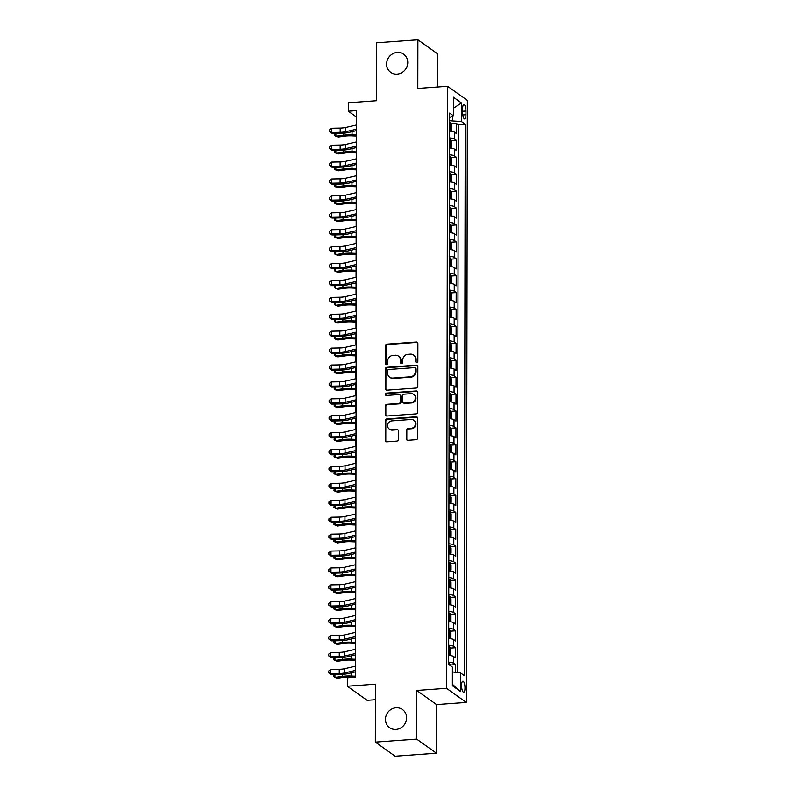 <?xml version="1.0" encoding="UTF-8"?>
<svg xmlns="http://www.w3.org/2000/svg" width="796" height="796" viewBox="0 0 796 796"><rect width="100%" height="100%" fill="white"/><g stroke="black" fill="none" stroke-linecap="round" stroke-linejoin="round"><path stroke-width="1.19" d="M416.716 362.429A1.194 1.104 -54.5 0 0 417.85 361.185L417.88 343.554A1.701 1.582 -54.5 0 0 416.258 342.011L387.045 344.131A1.701 1.582 -54.5 0 0 385.423 345.912L385.393 363.543A1.194 1.104 -54.5 0 0 386.528 364.628A1.194 1.104 -54.5 0 0 387.662 363.384L387.672 361.095A5.463 5.055 -54.5 0 1 392.866 355.414L395.304 355.235A5.463 5.055 -54.5 0 1 400.488 360.17L400.488 362.449A1.194 1.104 -54.5 0 0 401.622 363.533A1.194 1.104 -54.5 0 0 402.756 362.289L402.756 360.001A5.463 5.055 -54.5 0 1 407.96 354.31L410.398 354.14A5.463 5.055 -54.5 0 1 415.582 359.066L415.582 361.354A1.194 1.104 -54.5 0 0 416.716 362.429M396.06 707.783A11.124 10.298 -54.5 0 0 386.02 715.853A11.124 10.298 -54.5 0 0 389.582 727.663A11.124 10.298 -54.5 0 0 396.02 729.435A11.124 10.298 -54.5 0 0 406.05 721.355A11.124 10.298 -54.5 0 0 402.497 709.554A11.124 10.298 -54.5 0 0 396.06 707.783M397.204 52.466A11.124 10.298 -54.5 0 0 387.164 60.536A11.124 10.298 -54.5 0 0 390.727 72.346A11.124 10.298 -54.5 0 0 397.164 74.108A11.124 10.298 -54.5 0 0 407.194 66.038A11.124 10.298 -54.5 0 0 403.642 54.237A11.124 10.298 -54.5 0 0 397.204 52.466M464.983 687.923A5.562 1.672 85.8 0 0 462.874 681.157A5.562 1.672 85.8 0 0 461.561 685.485A5.562 1.672 85.8 0 0 463.68 692.251A5.562 1.672 85.8 0 0 464.983 687.923M406.278 438.755A1.701 1.582 -54.5 0 0 407.89 440.297L416.089 439.7A1.701 1.582 -54.5 0 0 417.721 437.919L417.751 418.328A1.701 1.582 -54.5 0 0 416.129 416.786L386.916 418.915A1.701 1.582 -54.5 0 0 385.294 420.696L385.254 440.278A1.701 1.582 -54.5 0 0 386.876 441.82L396.776 441.103A1.701 1.582 -54.5 0 0 398.408 439.322L398.418 430.944A1.701 1.582 -54.5 0 0 396.796 429.402L391.891 429.76A4.567 4.229 -54.5 0 1 387.791 424.188A4.567 4.229 -54.5 0 1 391.901 420.875L411.134 419.472A4.567 4.229 -54.5 0 1 415.233 425.044A4.567 4.229 -54.5 0 1 411.124 428.357L407.92 428.586A1.701 1.582 -54.5 0 0 406.288 430.367L406.278 438.755L406.806 439.133A1.701 1.582 -54.5 0 0 407.194 440.178M437.611 86.983L437.671 53.909L417.89 39.8L376.558 42.805L376.448 100.724L348.34 102.774L348.33 111.231L356.598 110.624L355.603 677.157L347.335 677.764L347.325 686.222L367.105 700.321L375.404 699.714M416.666 739.086L436.447 753.195L436.536 704.569L416.756 690.47L416.666 739.086L375.334 742.091L375.433 684.172L347.325 686.222M416.756 690.47L446.516 688.301L447.571 86.257L467.351 100.366L466.297 702.41L446.516 688.301M417.89 39.8L417.8 88.416L447.571 86.257M416.179 388.07A1.701 1.582 -54.5 0 0 417.81 386.299L417.84 366.707A1.701 1.582 -54.5 0 0 416.218 365.165L387.005 367.284A1.701 1.582 -54.5 0 0 385.383 369.065L385.344 388.657A1.701 1.582 -54.5 0 0 386.965 390.199L416.179 388.07M417.8 392.518L417.761 412.109A1.701 1.582 -54.5 0 1 416.139 413.88L386.926 416.01A1.701 1.582 -54.5 0 1 385.304 414.467L385.314 406.089A1.701 1.582 -54.5 0 1 386.946 404.308L398.786 403.443A1.701 1.582 -54.5 0 0 400.418 401.672L400.428 396.11A1.701 1.582 -54.5 0 0 398.806 394.567L386.468 395.463A1.194 1.104 -54.5 0 1 385.393 394A1.194 1.104 -54.5 0 1 386.478 393.134L416.179 390.975A1.701 1.582 -54.5 0 1 417.8 392.518M436.447 753.195L395.115 756.2L375.334 742.091M455.521 672.292L455.541 664.64L450.247 665.018M448.645 662.173A6.955 1.602 0.1 0 1 453.591 663.247L453.601 656.481L455.551 657.874L455.571 647.725L450.277 648.113M448.675 645.267A6.955 1.602 0.1 0 1 453.62 646.332L453.63 639.566L455.581 640.959L455.601 630.81L450.307 631.198M448.705 628.352A6.955 1.602 0.1 0 1 453.65 629.427L453.66 622.661L455.611 624.054L455.63 613.905L450.337 614.283M448.735 611.447A6.955 1.602 0.1 0 1 453.68 612.512L453.69 605.746L455.64 607.139L455.66 596.99L450.367 597.378M448.765 594.532A6.955 1.602 0.1 0 1 453.7 595.597L453.72 588.831L455.67 590.224L455.69 580.075L450.397 580.463M448.795 577.617A6.955 1.602 0.1 0 1 453.73 578.692L453.75 571.926L455.7 573.319L455.72 563.17L450.427 563.548M448.825 560.712A6.955 1.602 0.1 0 1 453.76 561.777L453.78 555.011L455.73 556.404L455.74 546.255L450.456 546.643M448.854 543.797A6.955 1.602 0.1 0 1 453.79 544.862L453.81 538.096L455.76 539.489L455.77 529.34L450.486 529.728M448.884 526.882A6.955 1.602 0.1 0 1 453.82 527.957L453.839 521.191L455.79 522.584L455.8 512.435L450.516 512.823M448.914 509.977A6.955 1.602 0.1 0 1 453.849 511.042L453.869 504.276L455.819 505.669L455.829 495.52L450.546 495.908M448.944 493.062A6.955 1.602 0.1 0 1 453.879 494.127L453.889 487.361L455.849 488.754L455.859 478.615L450.576 478.993M448.974 476.147A6.955 1.602 0.1 0 1 453.909 477.222L453.919 470.456L455.879 471.849L455.889 461.7L450.596 462.088M449.004 459.242A6.955 1.602 0.1 0 1 453.939 460.307L453.949 453.541L455.909 454.934L455.919 444.785L450.626 445.173M449.034 442.327A6.955 1.602 0.1 0 1 453.969 443.392L453.979 436.636L455.929 438.019L455.949 427.88L450.655 428.258M449.063 425.412A6.955 1.602 0.1 0 1 453.999 426.487L454.009 419.721L455.959 421.114L455.979 410.965L450.685 411.353M449.093 408.507A6.955 1.602 0.1 0 1 454.028 409.572L454.038 402.806L455.989 404.199L456.009 394.05L450.715 394.438M449.123 391.592A6.955 1.602 0.1 0 1 454.058 392.657L454.068 385.901L456.018 387.284L456.038 377.145L450.745 377.523M449.153 374.687A6.955 1.602 0.1 0 1 454.088 375.752L454.098 368.986L456.048 370.379L456.068 360.23L450.775 360.618M449.183 357.772A6.955 1.602 0.1 0 1 454.118 358.837L454.128 352.071L456.078 353.464L456.098 343.315L450.805 343.703M449.213 340.857A6.955 1.602 0.1 0 1 454.148 341.932L454.158 335.166L456.108 336.559L456.128 326.41L450.835 326.788M449.243 323.952A6.955 1.602 0.1 0 1 454.178 325.017L454.188 318.251L456.138 319.644L456.158 309.495L450.864 309.883M449.272 307.037A6.955 1.602 0.1 0 1 454.208 308.102L454.217 301.336L456.168 302.729L456.188 292.58L450.894 292.968M449.302 290.122A6.955 1.602 0.1 0 1 454.237 291.197L454.247 284.431L456.198 285.824L456.217 275.675L450.924 276.053M449.332 273.217A6.955 1.602 0.1 0 1 454.267 274.282L454.277 267.516L456.227 268.909L456.247 258.76L450.954 259.148M449.362 256.302A6.955 1.602 0.1 0 1 454.297 257.367L454.307 250.601L456.257 251.994L456.277 241.855L450.984 242.233M449.392 239.387A6.955 1.602 0.1 0 1 454.327 240.462L454.337 233.696L456.287 235.089L456.307 224.94L451.014 225.328M449.422 222.482A6.955 1.602 0.1 0 1 454.357 223.547L454.367 216.781L456.317 218.174L456.337 208.025L451.043 208.413M449.451 205.567A6.955 1.602 0.1 0 1 454.387 206.632L454.397 199.876L456.347 201.259L456.367 191.12L451.073 191.498M449.471 188.652A6.955 1.602 0.1 0 1 454.416 189.727L454.426 182.961L456.377 184.354L456.397 174.205L451.103 174.593M449.501 171.747A6.955 1.602 0.1 0 1 454.446 172.812L454.456 166.046L456.406 167.439L456.426 157.29L451.133 157.678M449.531 154.832A6.955 1.602 0.1 0 1 454.476 155.897L454.486 149.141L456.436 150.524L456.456 140.385L454.506 138.992A6.955 1.602 -179.9 0 0 449.561 137.917M451.163 140.763L456.456 140.385M462.625 108.674L462.615 112.395A5.383 1.612 85.8 0 0 464.665 118.952A5.383 1.612 85.8 0 0 465.929 114.763L465.939 111.042A5.383 1.612 85.8 0 0 463.889 104.485A5.383 1.612 85.8 0 0 462.625 108.674M452.377 671.914L460.516 672.889L464.257 675.555L465.222 124.246L461.471 121.569L449.591 120.753M460.516 672.889L460.486 691.485L452.357 685.694L452.387 667.098L448.645 664.421L449.611 113.112L453.352 115.778L453.382 97.172L461.511 102.973L461.471 121.569M457.322 672.511L458.277 124.743L456.486 123.47L456.466 133.619L454.516 132.226A6.955 1.602 -179.9 0 0 449.581 131.161M454.476 155.897L456.426 157.29M454.446 172.812L456.397 174.205M454.416 189.727L456.367 191.12M454.387 206.632L456.337 208.025M454.357 223.547L456.307 224.94M454.327 240.462L456.277 241.855M454.297 257.367L456.247 258.76M454.267 274.282L456.217 275.675M454.237 291.197L456.188 292.58M454.208 308.102L456.158 309.495M454.178 325.017L456.128 326.41M454.148 341.932L456.098 343.315M454.118 358.837L456.068 360.23M454.088 375.752L456.038 377.145M454.058 392.657L456.009 394.05M454.028 409.572L455.979 410.965M453.999 426.487L455.949 427.88M453.969 443.392L455.919 444.785M453.939 460.307L455.889 461.7M453.909 477.222L455.859 478.615M453.879 494.127L455.829 495.52M453.849 511.042L455.8 512.435M453.82 527.957L455.77 529.34M453.79 544.862L455.74 546.255M453.76 561.777L455.72 563.17M453.73 578.692L455.69 580.075M453.7 595.597L455.66 596.99M453.68 612.512L455.63 613.905M453.65 629.427L455.601 630.81M453.62 646.332L455.571 647.725M453.591 663.247L455.541 664.64M452.725 120.524L452.735 116.057M436.536 704.569L466.297 702.41M348.33 111.231L356.349 116.942L356.329 125.032M356.319 130.693L356.3 141.947M356.29 147.598L356.27 158.862M356.26 164.513L356.24 175.767M356.23 181.428L356.22 192.682M356.21 198.333L356.19 209.597M356.18 215.248L356.16 226.502M356.15 232.163L356.13 243.417M356.12 249.068L356.101 260.332M356.091 265.983L356.071 277.237M356.061 282.898L356.041 294.152M356.031 299.803L356.011 311.057M356.001 316.718L355.981 327.972M355.971 333.633L355.951 344.887M355.941 350.538L355.921 361.792M355.911 367.454L355.892 378.707M355.882 384.359L355.862 395.622M355.852 401.274L355.832 412.527M355.822 418.189L355.802 429.442M355.792 435.094L355.772 446.357M355.762 452.009L355.742 463.262M355.732 468.924L355.712 480.177M355.703 485.829L355.683 497.092M355.673 502.744L355.653 513.997M355.643 519.659L355.623 530.912M355.613 536.564L355.593 547.827M355.583 553.479L355.563 564.732M355.553 570.394L355.533 581.647M355.523 587.299L355.504 598.552M355.494 604.214L355.474 615.467M355.464 621.129L355.444 632.382M355.434 638.034L355.414 649.287M355.404 654.949L355.384 666.202M355.374 671.854L355.374 677.177M451.193 123.858L456.486 123.47M458.277 124.743L465.222 124.246M449.601 117.46L453.352 115.778M454.486 149.141A6.955 1.602 -179.9 0 0 449.551 148.066M454.456 166.046A6.955 1.602 -179.9 0 0 449.521 164.981M454.426 182.961A6.955 1.602 -179.9 0 0 449.491 181.896M454.397 199.876A6.955 1.602 -179.9 0 0 449.461 198.801M454.367 216.781A6.955 1.602 -179.9 0 0 449.432 215.716M454.337 233.696A6.955 1.602 -179.9 0 0 449.402 232.621M454.307 250.601A6.955 1.602 -179.9 0 0 449.372 249.536M454.277 267.516A6.955 1.602 -179.9 0 0 449.342 266.451M454.247 284.431A6.955 1.602 -179.9 0 0 449.312 283.356M454.217 301.336A6.955 1.602 -179.9 0 0 449.282 300.271M454.188 318.251A6.955 1.602 -179.9 0 0 449.252 317.186M454.158 335.166A6.955 1.602 -179.9 0 0 449.223 334.091M454.128 352.071A6.955 1.602 -179.9 0 0 449.193 351.006M454.098 368.986A6.955 1.602 -179.9 0 0 449.163 367.921M454.068 385.901A6.955 1.602 -179.9 0 0 449.133 384.826M454.038 402.806A6.955 1.602 -179.9 0 0 449.103 401.741M454.009 419.721A6.955 1.602 -179.9 0 0 449.073 418.656M453.979 436.636A6.955 1.602 -179.9 0 0 449.043 435.561M453.949 453.541A6.955 1.602 -179.9 0 0 449.014 452.476M453.919 470.456A6.955 1.602 -179.9 0 0 448.984 469.391M453.889 487.361A6.955 1.602 -179.9 0 0 448.954 486.296M453.869 504.276A6.955 1.602 -179.9 0 0 448.924 503.211M453.839 521.191A6.955 1.602 -179.9 0 0 448.894 520.116M453.81 538.096A6.955 1.602 -179.9 0 0 448.864 537.031M453.78 555.011A6.955 1.602 -179.9 0 0 448.835 553.946M453.75 571.926A6.955 1.602 -179.9 0 0 448.805 570.851M453.72 588.831A6.955 1.602 -179.9 0 0 448.775 587.766M453.69 605.746A6.955 1.602 -179.9 0 0 448.755 604.681M453.66 622.661A6.955 1.602 -179.9 0 0 448.725 621.586M453.63 639.566A6.955 1.602 -179.9 0 0 448.695 638.501M453.601 656.481A6.955 1.602 -179.9 0 0 448.665 655.416M453.362 108.286L461.511 102.973M460.486 691.485L452.357 684.232M416.318 362.389A1.194 1.104 -54.5 0 1 416.109 361.732L416.119 359.454A5.463 5.055 -54.5 0 0 414.089 355.384L413.562 355.006M398.468 356.101L398.995 356.479A5.463 5.055 -54.5 0 1 401.025 360.548L401.015 362.827A1.194 1.104 -54.5 0 0 401.224 363.483M417.492 342.499A1.701 1.582 -54.5 0 0 416.796 342.389L387.582 344.509A1.701 1.582 -54.5 0 0 385.96 346.29L385.921 363.931A1.194 1.104 -54.5 0 0 386.13 364.588M417.452 365.653A1.701 1.582 -54.5 0 0 416.756 365.543L387.543 367.672A1.701 1.582 -54.5 0 0 385.921 369.444L385.881 389.035A1.701 1.582 -54.5 0 0 386.269 390.09M415.562 368.697A1.194 1.104 -54.5 0 0 414.427 367.623L388.786 369.483A1.194 1.104 -54.5 0 0 387.652 370.727L387.642 373.135A5.463 5.055 -54.5 0 0 392.826 378.07L410.358 376.797A5.463 5.055 -54.5 0 0 415.562 371.105L415.562 368.697L416.099 369.075A1.194 1.104 -54.5 0 0 415.661 368.19L415.124 367.812M389.672 377.204L390.209 377.583A5.463 5.055 -54.5 0 0 393.363 378.448L392.826 378.07M416.099 369.075L416.099 371.483A5.463 5.055 -54.5 0 1 410.895 377.175L393.363 378.448M399.791 394.836L400.328 395.214A1.701 1.582 -54.5 0 1 400.965 396.488L400.955 402.05A1.701 1.582 -54.5 0 1 399.323 403.831L387.473 404.686A1.701 1.582 -54.5 0 0 385.851 406.467L385.841 414.845A1.701 1.582 -54.5 0 0 386.219 415.9M417.412 391.473A1.701 1.582 -54.5 0 0 416.706 391.363L387.005 393.522A1.194 1.104 -54.5 0 0 386.08 395.413M411.084 402.547A4.567 4.229 -54.5 0 0 413.741 394.398A4.567 4.229 -54.5 0 0 411.104 393.672L404.328 394.159A1.701 1.582 -54.5 0 0 402.696 395.94L402.686 401.502A1.701 1.582 -54.5 0 0 404.308 403.045L411.622 402.935A4.567 4.229 -54.5 0 0 414.278 394.776L413.741 394.398M403.323 402.776L403.861 403.154A1.701 1.582 -54.5 0 0 404.846 403.423L404.308 403.045M411.622 402.935L404.846 403.423M413.781 420.198L414.308 420.587A4.567 4.229 -54.5 0 1 411.651 428.736L408.447 428.974A1.701 1.582 -54.5 0 0 406.826 430.745L406.806 439.133M389.244 429.034L389.781 429.412A4.567 4.229 -54.5 0 0 392.418 430.139L391.891 429.76M398.03 429.89A1.701 1.582 -54.5 0 0 397.333 429.78L392.418 430.139M417.363 417.283A1.701 1.582 -54.5 0 0 416.666 417.174L387.453 419.293A1.701 1.582 -54.5 0 0 385.821 421.074L385.791 440.666A1.701 1.582 -54.5 0 0 386.179 441.71M450.765 122.882L450.755 131.25L451.8 130.345L451.81 125.27L450.745 122.823A4.607 1.055 -179.9 0 0 449.591 122.405M450.675 131.24A4.607 1.055 -179.9 0 0 449.581 130.862M449.581 127.649A4.607 1.055 0.1 0 1 450.128 127.788L450.128 125.768A4.607 1.055 -179.9 0 0 449.591 125.619M356.31 136.016L351.315 135.808A8.686 2 -179.9 0 0 345.404 136.056L338.101 137.041L335.882 136.176L343.185 135.191A13.034 2.995 0.1 0 1 352.051 134.832L356.319 135.002M335.882 133.42L335.882 136.176L334.609 135.429L334.827 133.439M356.558 129.211L345.623 131.758A8.686 2 0.1 0 1 340.19 132.335L331.733 132.494L332.111 133.489L340.579 133.33A13.034 2.995 -179.9 0 0 348.728 132.464L356.558 130.634M356.568 124.982L345.633 127.529A8.686 2 0.1 0 1 340.2 128.106L331.733 128.265L331.733 132.494L329.594 131.569L329.604 129.877L331.733 128.265M332.111 133.489L329.594 131.569M450.735 139.797L450.725 148.165L451.77 147.26L451.78 142.186L450.715 139.728A4.607 1.055 -179.9 0 0 449.561 139.31M450.645 148.156A4.607 1.055 -179.9 0 0 449.551 147.767M449.551 144.554A4.607 1.055 0.1 0 1 450.098 144.703L450.098 142.673A4.607 1.055 -179.9 0 0 449.561 142.524M356.28 152.931L351.285 152.723A8.686 2 -179.9 0 0 345.374 152.971L338.071 153.956L335.852 153.091L343.156 152.106A13.034 2.995 0.1 0 1 352.021 151.738L356.29 151.917M335.852 150.335L335.852 153.091L334.579 152.344L334.798 150.354M450.705 156.703L450.695 165.08L451.74 164.175L451.75 159.101L450.685 156.643A4.607 1.055 -179.9 0 0 449.531 156.225M450.616 165.071A4.607 1.055 -179.9 0 0 449.521 164.682M449.521 161.469A4.607 1.055 0.1 0 1 450.068 161.618L450.068 159.588A4.607 1.055 -179.9 0 0 449.531 159.439M356.26 169.837L351.255 169.638A8.686 2 -179.9 0 0 345.345 169.876L338.041 170.861L335.822 170.006L343.126 169.011A13.034 2.995 0.1 0 1 351.991 168.653L356.26 168.832M335.832 167.25L335.822 170.006L334.549 169.259L334.768 167.269M450.675 173.618L450.665 181.986L451.71 181.08L451.72 176.006L450.655 173.558A4.607 1.055 -179.9 0 0 449.501 173.14M450.586 181.976A4.607 1.055 -179.9 0 0 449.491 181.597M449.491 178.384A4.607 1.055 0.1 0 1 450.038 178.523L450.038 176.493A4.607 1.055 -179.9 0 0 449.501 176.354M356.23 186.752L351.225 186.543A8.686 2 -179.9 0 0 345.315 186.791L338.011 187.776L335.793 186.911L343.096 185.926A13.034 2.995 0.1 0 1 351.961 185.567L356.23 185.737M335.803 184.155L335.793 186.911L334.519 186.165L334.738 184.174M450.655 190.533L450.635 198.9L451.68 197.995L451.69 192.921L450.626 190.463A4.607 1.055 -179.9 0 0 449.471 190.045M450.556 198.891A4.607 1.055 -179.9 0 0 449.461 198.502M449.461 195.289A4.607 1.055 0.1 0 1 450.009 195.438L450.009 193.408A4.607 1.055 -179.9 0 0 449.471 193.259M356.2 203.667L351.195 203.458A8.686 2 -179.9 0 0 345.285 203.696L337.982 204.691L335.763 203.826L343.066 202.841A13.034 2.995 0.1 0 1 351.931 202.473L356.2 202.652M335.773 201.07L335.763 203.826L334.489 203.079L334.708 201.089M356.538 146.116L345.593 148.663A8.686 2 0.1 0 1 340.161 149.25L331.703 149.409L332.081 150.404L340.549 150.245A13.034 2.995 -179.9 0 0 348.698 149.369L356.528 147.549M356.538 141.887L345.603 144.444A8.686 2 0.1 0 1 340.171 145.021L331.703 145.18L331.703 149.409L329.564 148.484L329.574 146.792L331.703 145.18M332.081 150.404L329.564 148.484M356.509 163.031L345.564 165.578A8.686 2 0.1 0 1 340.131 166.165L331.673 166.324L332.051 167.319L340.519 167.16A13.034 2.995 -179.9 0 0 348.668 166.284L356.499 164.464M356.509 158.802L345.573 161.349A8.686 2 0.1 0 1 340.141 161.936L331.673 162.095L331.673 166.324L329.534 165.389L329.544 163.697L331.673 162.095M332.051 167.319L329.534 165.389M356.479 179.946L345.534 182.493A8.686 2 0.1 0 1 340.101 183.07L331.643 183.229L332.022 184.224L340.489 184.065A13.034 2.995 -179.9 0 0 348.638 183.199L356.469 181.369M356.479 175.717L345.544 178.264A8.686 2 0.1 0 1 340.111 178.841L331.653 179.001L331.643 183.229L329.504 182.304L329.514 180.612L331.653 179.001M332.022 184.224L329.504 182.304M356.449 196.851L345.504 199.398A8.686 2 0.1 0 1 340.071 199.985L331.614 200.144L331.992 201.139L340.459 200.98A13.034 2.995 -179.9 0 0 348.608 200.104L356.439 198.284M356.449 192.622L345.514 195.169A8.686 2 0.1 0 1 340.081 195.756L331.624 195.916L331.614 200.144L329.474 199.219L329.484 197.527L331.624 195.916M331.992 201.139L329.474 199.219M450.626 207.438L450.606 215.806L451.65 214.91L451.66 209.836L450.596 207.378A4.607 1.055 -179.9 0 0 449.441 206.96M450.526 215.806A4.607 1.055 -179.9 0 0 449.432 215.417M449.432 212.204A4.607 1.055 0.1 0 1 449.979 212.353L449.979 210.323A4.607 1.055 -179.9 0 0 449.441 210.174M356.17 220.572L351.165 220.373A8.686 2 -179.9 0 0 345.255 220.611L337.952 221.596L335.733 220.741L343.036 219.746A13.034 2.995 0.1 0 1 351.902 219.388L356.17 219.557M335.743 217.985L335.733 220.741L334.459 219.994L334.678 218.005M356.419 213.766L345.474 216.313A8.686 2 0.1 0 1 340.041 216.9L331.584 217.059L331.962 218.054L340.429 217.895A13.034 2.995 -179.9 0 0 348.578 217.019L356.409 215.189M356.419 209.537L345.484 212.084A8.686 2 0.1 0 1 340.051 212.671L331.594 212.831L331.584 217.059L329.454 216.124L329.454 214.432L331.594 212.831M331.962 218.054L329.454 216.124M450.596 224.353L450.576 232.721L451.621 231.815L451.63 226.741L450.566 224.293A4.607 1.055 -179.9 0 0 449.412 223.875M450.496 232.711A4.607 1.055 -179.9 0 0 449.402 232.333M449.402 229.119A4.607 1.055 0.1 0 1 449.949 229.258L449.949 227.228A4.607 1.055 -179.9 0 0 449.412 227.089M356.14 237.487L351.135 237.278A8.686 2 -179.9 0 0 345.225 237.526L337.922 238.511L335.703 237.646L343.006 236.661A13.034 2.995 0.1 0 1 351.872 236.303L356.14 236.472M335.713 234.89L335.703 237.646L334.429 236.9L334.648 234.91M356.389 230.681L345.444 233.228A8.686 2 0.1 0 1 340.011 233.805L331.554 233.964L331.942 234.959L340.399 234.8A13.034 2.995 -179.9 0 0 348.548 233.924L356.379 232.104M356.389 226.452L345.454 228.999A8.686 2 0.1 0 1 340.021 229.576L331.564 229.736L331.554 233.964L329.425 233.039L329.425 231.347L331.564 229.736M331.942 234.959L329.425 233.039M450.566 241.268L450.546 249.636L451.591 248.73L451.601 243.656L450.536 241.198A4.607 1.055 -179.9 0 0 449.382 240.78M450.466 249.626A4.607 1.055 -179.9 0 0 449.372 249.238M449.372 246.024A4.607 1.055 0.1 0 1 449.919 246.173L449.929 244.143A4.607 1.055 -179.9 0 0 449.382 243.994M356.111 254.402L351.106 254.193A8.686 2 -179.9 0 0 345.195 254.431L337.892 255.426L335.673 254.561L342.976 253.576A13.034 2.995 0.1 0 1 351.842 253.208L356.111 253.387M335.683 251.805L335.673 254.561L334.4 253.815L334.618 251.825M356.359 247.586L345.414 250.133A8.686 2 0.1 0 1 339.982 250.72L331.524 250.879L331.912 251.874L340.37 251.715A13.034 2.995 -179.9 0 0 348.519 250.839L356.349 249.019M356.359 243.357L345.424 245.904A8.686 2 0.1 0 1 339.991 246.491L331.534 246.651L331.524 250.879L329.395 249.954L329.395 248.262L331.534 246.651M331.912 251.874L329.395 249.954M450.536 258.173L450.516 266.541L451.561 265.635L451.571 260.571L450.506 258.113A4.607 1.055 -179.9 0 0 449.352 257.695M450.436 266.541A4.607 1.055 -179.9 0 0 449.342 266.153M449.342 262.939A4.607 1.055 0.1 0 1 449.889 263.088L449.899 261.058A4.607 1.055 -179.9 0 0 449.352 260.909M356.081 271.307L351.076 271.108A8.686 2 -179.9 0 0 345.165 271.346L337.872 272.332L335.643 271.476L342.947 270.481A13.034 2.995 0.1 0 1 351.812 270.123L356.081 270.292M335.653 268.71L335.643 271.476L334.37 270.72L334.589 268.73M356.329 264.501L345.394 267.048A8.686 2 0.1 0 1 339.952 267.625L331.494 267.784L331.882 268.789L340.34 268.63A13.034 2.995 -179.9 0 0 348.489 267.755L356.329 265.924M356.339 260.272L345.394 262.819A8.686 2 0.1 0 1 339.962 263.406L331.504 263.566L331.494 267.784L329.365 266.859L329.365 265.168L331.504 263.566M331.882 268.789L329.365 266.859M450.506 275.088L450.486 283.456L451.531 282.55L451.541 277.476L450.476 275.028A4.607 1.055 -179.9 0 0 449.322 274.61M450.407 283.446A4.607 1.055 -179.9 0 0 449.312 283.058M449.312 279.854A4.607 1.055 0.1 0 1 449.859 279.993L449.869 277.963A4.607 1.055 -179.9 0 0 449.322 277.824M356.051 288.222L351.046 288.013A8.686 2 -179.9 0 0 345.136 288.261L337.842 289.246L335.613 288.381L342.917 287.396A13.034 2.995 0.1 0 1 351.782 287.028L356.051 287.207M335.623 285.625L335.613 288.381L334.34 287.635L334.559 285.645M450.476 291.993L450.456 300.371L451.501 299.465L451.511 294.391L450.446 291.933A4.607 1.055 -179.9 0 0 449.292 291.515M450.377 300.361A4.607 1.055 -179.9 0 0 449.282 299.973M449.292 296.759A4.607 1.055 0.1 0 1 449.83 296.908L449.84 294.878A4.607 1.055 -179.9 0 0 449.292 294.729M356.021 305.137L351.016 304.928A8.686 2 -179.9 0 0 345.106 305.166L337.812 306.161L335.584 305.296L342.887 304.311A13.034 2.995 0.1 0 1 351.752 303.943L356.021 304.122M335.594 302.54L335.584 305.296L334.31 304.55L334.529 302.56M450.446 308.908L450.427 317.276L451.471 316.37L451.481 311.306L450.417 308.848A4.607 1.055 -179.9 0 0 449.262 308.43M450.347 317.276A4.607 1.055 -179.9 0 0 449.252 316.888M449.262 313.674A4.607 1.055 0.1 0 1 449.8 313.823L449.81 311.793A4.607 1.055 -179.9 0 0 449.262 311.644M355.991 322.042L350.986 321.843A8.686 2 -179.9 0 0 345.076 322.082L337.783 323.067L335.554 322.211L342.857 321.216A13.034 2.995 0.1 0 1 351.723 320.858L355.991 321.027M335.564 319.445L335.554 322.211L334.28 321.455L334.499 319.465M450.417 325.823L450.397 334.191L451.441 333.285L451.451 328.211L450.387 325.763A4.607 1.055 -179.9 0 0 449.233 325.345M450.317 334.181A4.607 1.055 -179.9 0 0 449.223 333.793M449.233 330.579A4.607 1.055 0.1 0 1 449.77 330.728L449.78 328.698A4.607 1.055 -179.9 0 0 449.233 328.559M355.961 338.957L350.956 338.748A8.686 2 -179.9 0 0 345.046 338.996L337.753 339.982L335.524 339.116L342.827 338.131A13.034 2.995 0.1 0 1 351.693 337.763L355.961 337.942M335.534 336.36L335.524 339.116L334.25 338.37L334.469 336.38M450.387 342.728L450.367 351.106L451.412 350.2L451.422 345.126L450.357 342.668A4.607 1.055 -179.9 0 0 449.213 342.25M450.287 351.096A4.607 1.055 -179.9 0 0 449.193 350.708M449.203 347.494A4.607 1.055 0.1 0 1 449.74 347.643L449.75 345.613A4.607 1.055 -179.9 0 0 449.203 345.464M355.931 355.872L350.927 355.663A8.686 2 -179.9 0 0 345.016 355.902L337.723 356.887L335.494 356.031L342.797 355.046A13.034 2.995 0.1 0 1 351.663 354.678L355.931 354.857M335.504 353.275L335.494 356.031L334.22 355.285L334.439 353.295M450.357 359.643L450.337 368.011L451.382 367.105L451.392 362.031L450.327 359.583A4.607 1.055 -179.9 0 0 449.183 359.165M450.267 368.001A4.607 1.055 -179.9 0 0 449.163 367.623M449.173 364.409A4.607 1.055 0.1 0 1 449.71 364.558L449.72 362.528A4.607 1.055 -179.9 0 0 449.173 362.379M355.902 372.777L350.897 372.578A8.686 2 -179.9 0 0 344.986 372.817L337.693 373.802L335.464 372.936L342.768 371.951A13.034 2.995 0.1 0 1 351.633 371.593L355.902 371.762M335.474 370.18L335.464 372.936L334.201 372.19L334.41 370.2M450.327 376.558L450.307 384.926L451.352 384.02L451.362 378.946L450.297 376.498A4.607 1.055 -179.9 0 0 449.153 376.08M450.238 384.916A4.607 1.055 -179.9 0 0 449.133 384.528M449.143 381.314A4.607 1.055 0.1 0 1 449.68 381.463L449.69 379.433A4.607 1.055 -179.9 0 0 449.143 379.284M355.872 389.692L350.877 389.483A8.686 2 -179.9 0 0 344.957 389.732L337.663 390.717L335.434 389.851L342.738 388.866A13.034 2.995 0.1 0 1 351.603 388.498L355.872 388.677M335.444 387.095L335.434 389.851L334.171 389.105L334.38 387.115M450.297 393.463L450.277 401.841L451.322 400.935L451.332 395.861L450.267 393.403A4.607 1.055 -179.9 0 0 449.123 392.985M450.208 401.831A4.607 1.055 -179.9 0 0 449.103 401.443M449.113 398.229A4.607 1.055 0.1 0 1 449.65 398.378L449.66 396.348A4.607 1.055 -179.9 0 0 449.113 396.199M355.842 406.597L350.847 406.398A8.686 2 -179.9 0 0 344.927 406.637L337.633 407.622L335.415 406.766L342.708 405.781A13.034 2.995 0.1 0 1 351.573 405.413L355.842 405.592M335.415 404.01L335.415 406.766L334.141 406.02L334.35 404.03M450.267 410.378L450.247 418.746L451.302 417.84L451.302 412.766L450.238 410.318A4.607 1.055 -179.9 0 0 449.093 409.9M450.178 418.736A4.607 1.055 -179.9 0 0 449.073 418.358M449.083 415.144A4.607 1.055 0.1 0 1 449.621 415.283L449.631 413.253A4.607 1.055 -179.9 0 0 449.083 413.114M355.812 423.512L350.817 423.303A8.686 2 -179.9 0 0 344.897 423.552L337.603 424.537L335.385 423.671L342.678 422.686A13.034 2.995 0.1 0 1 351.543 422.328L355.812 422.497M335.385 420.915L335.385 423.671L334.111 422.925L334.32 420.935M450.238 427.293L450.228 435.661L451.272 434.755L451.272 429.681L450.208 427.223A4.607 1.055 -179.9 0 0 449.063 426.805M450.148 435.651A4.607 1.055 -179.9 0 0 449.043 435.263M449.053 432.049A4.607 1.055 0.1 0 1 449.601 432.198L449.601 430.168A4.607 1.055 -179.9 0 0 449.053 430.019M355.782 440.427L350.787 440.218A8.686 2 -179.9 0 0 344.867 440.457L337.574 441.452L335.355 440.586L342.648 439.601A13.034 2.995 0.1 0 1 351.514 439.233L355.782 439.412M335.355 437.83L335.355 440.586L334.081 439.84L334.29 437.85M450.208 444.198L450.198 452.566L451.242 451.67L451.242 446.596L450.178 444.138A4.607 1.055 -179.9 0 0 449.034 443.72M450.118 452.566A4.607 1.055 -179.9 0 0 449.014 452.178M449.024 448.964A4.607 1.055 0.1 0 1 449.571 449.113L449.571 447.083A4.607 1.055 -179.9 0 0 449.024 446.934M355.752 457.332L350.757 457.133A8.686 2 -179.9 0 0 344.847 457.372L337.544 458.357L335.325 457.501L342.618 456.506A13.034 2.995 0.1 0 1 351.484 456.148L355.752 456.327M335.325 454.745L335.325 457.501L334.051 456.755L334.26 454.765M450.178 461.113L450.168 469.481L451.213 468.575L451.223 463.501L450.148 461.053A4.607 1.055 -179.9 0 0 449.004 460.635M450.088 469.471A4.607 1.055 -179.9 0 0 448.984 469.093M448.994 465.879A4.607 1.055 0.1 0 1 449.541 466.018L449.541 463.988A4.607 1.055 -179.9 0 0 448.994 463.849M355.722 474.247L350.728 474.038A8.686 2 -179.9 0 0 344.817 474.287L337.514 475.272L335.295 474.406L342.588 473.421A13.034 2.995 0.1 0 1 351.454 473.063L355.722 473.232M335.295 471.65L335.295 474.406L334.022 473.66L334.23 471.67M356.3 281.416L345.365 283.963A8.686 2 0.1 0 1 339.922 284.54L331.464 284.699L331.852 285.694L340.31 285.535A13.034 2.995 -179.9 0 0 348.459 284.66L356.3 282.839M356.31 277.187L345.365 279.734A8.686 2 0.1 0 1 339.932 280.311L331.474 280.471L331.464 284.699L329.335 283.774L329.335 282.082L331.474 280.471M331.852 285.694L329.335 283.774M356.27 298.321L345.335 300.868A8.686 2 0.1 0 1 339.892 301.455L331.435 301.614L331.823 302.609L340.28 302.45A13.034 2.995 -179.9 0 0 348.429 301.575L356.27 299.754M356.28 294.092L345.335 296.639A8.686 2 0.1 0 1 339.902 297.226L331.444 297.386L331.435 301.614L329.305 300.689L329.305 298.998L331.444 297.386M331.823 302.609L329.305 300.689M356.24 315.236L345.305 317.783A8.686 2 0.1 0 1 339.862 318.36L331.405 318.519L331.793 319.524L340.25 319.365A13.034 2.995 -179.9 0 0 348.399 318.49L356.24 316.659M356.25 311.007L345.305 313.554A8.686 2 0.1 0 1 339.872 314.141L331.415 314.291L331.405 318.519L329.275 317.594L329.275 315.903L331.415 314.291M331.793 319.524L329.275 317.594M356.21 332.141L345.275 334.698A8.686 2 0.1 0 1 339.832 335.275L331.375 335.434L331.763 336.429L340.22 336.27A13.034 2.995 -179.9 0 0 348.369 335.395L356.21 333.574M356.22 327.922L345.275 330.469A8.686 2 0.1 0 1 339.842 331.046L331.385 331.206L331.375 335.434L329.245 334.509L329.245 332.818L331.385 331.206M331.763 336.429L329.245 334.509M356.18 349.056L345.245 351.603A8.686 2 0.1 0 1 339.802 352.19L331.345 352.349L331.733 353.344L340.19 353.185A13.034 2.995 -179.9 0 0 348.34 352.31L356.18 350.489M356.19 344.827L345.245 347.374A8.686 2 0.1 0 1 339.812 347.961L331.355 348.121L331.345 352.349L329.216 351.424L329.216 349.733L331.355 348.121M331.733 353.344L329.216 351.424M356.15 365.971L345.215 368.518A8.686 2 0.1 0 1 339.783 369.095L331.315 369.254L331.703 370.249L340.161 370.09A13.034 2.995 -179.9 0 0 348.31 369.225L356.15 367.394M356.16 361.742L345.215 364.289A8.686 2 0.1 0 1 339.783 364.866L331.325 365.026L331.315 369.254L329.186 368.329L329.186 366.638L331.325 365.026M331.703 370.249L329.186 368.329M356.12 382.876L345.185 385.423A8.686 2 0.1 0 1 339.753 386.01L331.285 386.169L331.673 387.164L340.131 387.005A13.034 2.995 -179.9 0 0 348.29 386.13L356.12 384.309M356.13 378.657L345.195 381.204A8.686 2 0.1 0 1 339.753 381.781L331.295 381.941L331.285 386.169L329.156 385.244L329.156 383.553L331.295 381.941M331.673 387.164L329.156 385.244M356.091 399.791L345.156 402.338A8.686 2 0.1 0 1 339.723 402.925L331.255 403.084L331.643 404.079L340.101 403.92A13.034 2.995 -179.9 0 0 348.26 403.045L356.091 401.224M356.101 395.562L345.165 398.109A8.686 2 0.1 0 1 339.723 398.697L331.265 398.856L331.255 403.084L329.126 402.149L329.126 400.458L331.265 398.856M331.643 404.079L329.126 402.149M356.061 416.706L345.126 419.253A8.686 2 0.1 0 1 339.693 419.83L331.226 419.99L331.614 420.985L340.071 420.825A13.034 2.995 -179.9 0 0 348.23 419.96L356.061 418.129M356.071 412.477L345.136 415.024A8.686 2 0.1 0 1 339.693 415.602L331.236 415.761L331.226 419.99L329.096 419.064L329.096 417.373L331.236 415.761M331.614 420.985L329.096 419.064M356.031 433.611L345.096 436.158A8.686 2 0.1 0 1 339.663 436.745L331.196 436.905L331.584 437.9L340.041 437.74A13.034 2.995 -179.9 0 0 348.2 436.865L356.031 435.044M356.041 429.382L345.106 431.93A8.686 2 0.1 0 1 339.663 432.517L331.206 432.676L331.196 436.905L329.066 435.979L329.066 434.288L331.206 432.676M331.584 437.9L329.066 435.979M356.001 450.526L345.066 453.073A8.686 2 0.1 0 1 339.633 453.66L331.166 453.82L331.554 454.815L340.011 454.655A13.034 2.995 -179.9 0 0 348.17 453.78L356.001 451.959M356.011 446.297L345.076 448.845A8.686 2 0.1 0 1 339.633 449.432L331.176 449.591L331.166 453.82L329.037 452.884L329.037 451.193L331.176 449.591M331.554 454.815L329.037 452.884M355.971 467.441L345.036 469.988A8.686 2 0.1 0 1 339.603 470.565L331.136 470.725L331.524 471.72L339.982 471.56A13.034 2.995 -179.9 0 0 348.141 470.695L355.971 468.864M355.981 463.212L345.046 465.76A8.686 2 0.1 0 1 339.603 466.337L331.146 466.496L331.136 470.725L329.007 469.799L329.007 468.108L331.146 466.496M331.524 471.72L329.007 469.799M450.148 478.028L450.138 486.396L451.183 485.49L451.193 480.416L450.118 477.958A4.607 1.055 -179.9 0 0 448.974 477.54M450.058 486.386A4.607 1.055 -179.9 0 0 448.954 485.998M448.964 482.784A4.607 1.055 0.1 0 1 449.511 482.933L449.511 480.903A4.607 1.055 -179.9 0 0 448.964 480.754M355.693 491.162L350.698 490.953A8.686 2 -179.9 0 0 344.787 491.192L337.484 492.187L335.265 491.321L342.559 490.336A13.034 2.995 0.1 0 1 351.434 489.968L355.693 490.147M335.265 488.565L335.265 491.321L333.992 490.575L334.211 488.585M450.118 494.933L450.108 503.301L451.153 502.405L451.163 497.331L450.088 494.873A4.607 1.055 -179.9 0 0 448.944 494.455M450.029 503.301A4.607 1.055 -179.9 0 0 448.924 502.913M448.934 499.699A4.607 1.055 0.1 0 1 449.481 499.848L449.481 497.818A4.607 1.055 -179.9 0 0 448.934 497.669M355.663 508.067L350.668 507.868A8.686 2 -179.9 0 0 344.758 508.107L337.454 509.092L335.235 508.236L342.529 507.241A13.034 2.995 0.1 0 1 351.404 506.883L355.663 507.052M335.235 505.47L335.235 508.236L333.962 507.49L334.181 505.49M450.088 511.848L450.078 520.216L451.123 519.31L451.133 514.236L450.058 511.788A4.607 1.055 -179.9 0 0 448.914 511.37M449.999 520.206A4.607 1.055 -179.9 0 0 448.894 519.828M448.904 516.614A4.607 1.055 0.1 0 1 449.451 516.753L449.451 514.723A4.607 1.055 -179.9 0 0 448.904 514.584M355.633 524.982L350.638 524.773A8.686 2 -179.9 0 0 344.728 525.022L337.424 526.007L335.206 525.141L342.499 524.156A13.034 2.995 0.1 0 1 351.374 523.788L355.633 523.967M335.206 522.385L335.206 525.141L333.932 524.395L334.151 522.405M450.058 528.753L450.048 537.131L451.093 536.225L451.103 531.151L450.029 528.693A4.607 1.055 -179.9 0 0 448.884 528.275M449.969 537.121A4.607 1.055 -179.9 0 0 448.864 536.733M448.874 533.519A4.607 1.055 0.1 0 1 449.422 533.668L449.422 531.638A4.607 1.055 -179.9 0 0 448.874 531.489M355.603 541.897L350.608 541.688A8.686 2 -179.9 0 0 344.698 541.927L337.395 542.922L335.176 542.056L342.469 541.071A13.034 2.995 0.1 0 1 351.344 540.703L355.603 540.882M335.176 539.3L335.176 542.056L333.902 541.31L334.121 539.32M355.941 484.346L345.006 486.893A8.686 2 0.1 0 1 339.574 487.48L331.106 487.64L331.494 488.635L339.952 488.475A13.034 2.995 -179.9 0 0 348.111 487.6L355.941 485.779M355.951 480.117L345.016 482.665A8.686 2 0.1 0 1 339.574 483.252L331.116 483.411L331.106 487.64L328.977 486.714L328.977 485.023L331.116 483.411M331.494 488.635L328.977 486.714M355.911 501.261L344.976 503.808A8.686 2 0.1 0 1 339.544 504.395L331.076 504.555L331.464 505.55L339.922 505.39A13.034 2.995 -179.9 0 0 348.081 504.515L355.911 502.684M355.921 497.032L344.986 499.58A8.686 2 0.1 0 1 339.554 500.167L331.086 500.326L331.076 504.555L328.947 503.619L328.947 501.928L331.086 500.326M331.464 505.55L328.947 503.619M355.882 518.176L344.947 520.723A8.686 2 0.1 0 1 339.514 521.3L331.046 521.46L331.435 522.455L339.892 522.295A13.034 2.995 -179.9 0 0 348.051 521.42L355.882 519.599M355.892 513.947L344.957 516.495A8.686 2 0.1 0 1 339.524 517.072L331.056 517.231L331.046 521.46L328.917 520.534L328.917 518.843L331.056 517.231M331.435 522.455L328.917 520.534M355.852 535.081L344.917 537.628A8.686 2 0.1 0 1 339.484 538.215L331.017 538.375L331.405 539.37L339.862 539.21A13.034 2.995 -179.9 0 0 348.021 538.335L355.852 536.514M355.862 530.852L344.927 533.4A8.686 2 0.1 0 1 339.494 533.987L331.027 534.146L331.017 538.375L328.887 537.449L328.887 535.758L331.027 534.146M331.405 539.37L328.887 537.449M450.029 545.668L450.019 554.036L451.063 553.13L451.073 548.066L449.999 545.608A4.607 1.055 -179.9 0 0 448.854 545.19M449.939 554.036A4.607 1.055 -179.9 0 0 448.835 553.648M448.845 550.434A4.607 1.055 0.1 0 1 449.392 550.583L449.392 548.553A4.607 1.055 -179.9 0 0 448.845 548.404M355.573 558.802L350.578 558.603A8.686 2 -179.9 0 0 344.668 558.842L337.365 559.827L335.146 558.971L342.439 557.976A13.034 2.995 0.1 0 1 351.315 557.618L355.573 557.787M335.146 556.205L335.146 558.971L333.872 558.215L334.091 556.225M355.822 551.996L344.887 554.543A8.686 2 0.1 0 1 339.454 555.12L330.997 555.28L331.375 556.285L339.842 556.125A13.034 2.995 -179.9 0 0 347.991 555.25L355.822 553.419M355.832 547.767L344.897 550.315A8.686 2 0.1 0 1 339.464 550.902L330.997 551.061L330.997 555.28L328.857 554.354L328.857 552.663L330.997 551.061M331.375 556.285L328.857 554.354M449.999 562.583L449.989 570.951L451.034 570.045L451.043 564.971L449.969 562.523A4.607 1.055 -179.9 0 0 448.825 562.105M449.909 570.941A4.607 1.055 -179.9 0 0 448.805 570.553M448.815 567.349A4.607 1.055 0.1 0 1 449.362 567.488L449.362 565.458A4.607 1.055 -179.9 0 0 448.815 565.319M355.543 575.717L350.548 575.508A8.686 2 -179.9 0 0 344.638 575.757L337.335 576.742L335.116 575.876L342.409 574.891A13.034 2.995 0.1 0 1 351.285 574.523L355.543 574.702M335.116 573.12L335.116 575.876L333.842 575.13L334.061 573.14M355.792 568.911L344.857 571.458A8.686 2 0.1 0 1 339.424 572.035L330.967 572.195L331.345 573.19L339.812 573.03A13.034 2.995 -179.9 0 0 347.961 572.155L355.792 570.334M355.802 564.682L344.867 567.23A8.686 2 0.1 0 1 339.434 567.807L330.967 567.966L330.967 572.195L328.828 571.269L328.838 569.578L330.967 567.966M331.345 573.19L328.828 571.269M449.969 579.488L449.959 587.866L451.004 586.96L451.014 581.886L449.949 579.428A4.607 1.055 -179.9 0 0 448.795 579.01M449.879 587.856A4.607 1.055 -179.9 0 0 448.785 587.468M448.785 584.254A4.607 1.055 0.1 0 1 449.332 584.403L449.332 582.373A4.607 1.055 -179.9 0 0 448.785 582.224M355.514 592.632L350.519 592.423A8.686 2 -179.9 0 0 344.608 592.662L337.305 593.657L335.086 592.791L342.389 591.806A13.034 2.995 0.1 0 1 351.255 591.438L355.523 591.617M335.086 590.035L335.086 592.791L333.813 592.045L334.031 590.055M355.762 585.816L344.827 588.363A8.686 2 0.1 0 1 339.394 588.95L330.937 589.11L331.315 590.105L339.783 589.945A13.034 2.995 -179.9 0 0 347.932 589.07L355.762 587.249M355.772 581.587L344.837 584.135A8.686 2 0.1 0 1 339.404 584.722L330.937 584.881L330.937 589.11L328.798 588.184L328.808 586.493L330.937 584.881M331.315 590.105L328.798 588.184M449.939 596.403L449.929 604.771L450.974 603.865L450.984 598.791L449.919 596.343A4.607 1.055 -179.9 0 0 448.765 595.925M449.849 604.761A4.607 1.055 -179.9 0 0 448.755 604.383M448.755 601.169A4.607 1.055 0.1 0 1 449.302 601.318L449.302 599.288A4.607 1.055 -179.9 0 0 448.755 599.139M355.484 609.537L350.489 609.338A8.686 2 -179.9 0 0 344.578 609.577L337.275 610.562L335.056 609.696L342.36 608.711A13.034 2.995 0.1 0 1 351.225 608.353L355.494 608.522M335.056 606.94L335.056 609.696L333.783 608.95L334.002 606.96M355.732 602.731L344.797 605.278A8.686 2 0.1 0 1 339.365 605.856L330.907 606.015L331.285 607.01L339.753 606.86A13.034 2.995 -179.9 0 0 347.902 605.985L355.732 604.154M355.742 598.502L344.807 601.05A8.686 2 0.1 0 1 339.375 601.637L330.907 601.786L330.907 606.015L328.768 605.089L328.778 603.398L330.907 601.786M331.285 607.01L328.768 605.089M449.909 613.318L449.899 621.686L450.944 620.78L450.954 615.706L449.889 613.258A4.607 1.055 -179.9 0 0 448.735 612.84M449.82 621.676A4.607 1.055 -179.9 0 0 448.725 621.288M448.725 618.074A4.607 1.055 0.1 0 1 449.272 618.223L449.272 616.194A4.607 1.055 -179.9 0 0 448.735 616.054M355.454 626.452L350.459 626.243A8.686 2 -179.9 0 0 344.549 626.492L337.245 627.477L335.026 626.611L342.33 625.626A13.034 2.995 0.1 0 1 351.195 625.258L355.464 625.437M335.026 623.855L335.026 626.611L333.753 625.865L333.972 623.875M355.703 619.636L344.767 622.193A8.686 2 0.1 0 1 339.335 622.77L330.877 622.93L331.255 623.925L339.723 623.765A13.034 2.995 -179.9 0 0 347.872 622.89L355.703 621.069M355.712 615.417L344.777 617.965A8.686 2 0.1 0 1 339.345 618.542L330.877 618.701L330.877 622.93L328.738 622.004L328.748 620.313L330.877 618.701M331.255 623.925L328.738 622.004M449.879 630.223L449.869 638.601L450.914 637.695L450.924 632.621L449.859 630.163A4.607 1.055 -179.9 0 0 448.705 629.745M449.79 638.591A4.607 1.055 -179.9 0 0 448.695 638.203M448.695 634.989A4.607 1.055 0.1 0 1 449.243 635.138L449.243 633.109A4.607 1.055 -179.9 0 0 448.705 632.959M355.424 643.367L350.429 643.158A8.686 2 -179.9 0 0 344.519 643.397L337.215 644.382L334.997 643.526L342.3 642.541A13.034 2.995 0.1 0 1 351.165 642.173L355.434 642.352M334.997 640.77L334.997 643.526L333.723 642.78L333.942 640.79M355.683 636.551L344.738 639.098A8.686 2 0.1 0 1 339.305 639.685L330.847 639.845L331.226 640.84L339.693 640.68A13.034 2.995 -179.9 0 0 347.842 639.805L355.673 637.984M355.683 632.322L344.748 634.87A8.686 2 0.1 0 1 339.315 635.457L330.847 635.616L330.847 639.845L328.708 638.909L328.718 637.228L330.847 635.616M331.226 640.84L328.708 638.909M449.849 647.138L449.84 655.506L450.884 654.601L450.894 649.526L449.83 647.078A4.607 1.055 -179.9 0 0 448.675 646.66M449.76 655.496A4.607 1.055 -179.9 0 0 448.665 655.118M448.665 651.904A4.607 1.055 0.1 0 1 449.213 652.043L449.213 650.024A4.607 1.055 -179.9 0 0 448.675 649.874M355.394 660.272L350.399 660.073A8.686 2 -179.9 0 0 344.489 660.312L337.186 661.297L334.967 660.431L342.27 659.446A13.034 2.995 0.1 0 1 351.135 659.088L355.404 659.257M334.967 657.675L334.967 660.431L333.693 659.685L333.912 657.695M355.653 653.466L344.708 656.013A8.686 2 0.1 0 1 339.275 656.591L330.818 656.75L331.196 657.745L339.663 657.586A13.034 2.995 -179.9 0 0 347.812 656.72L355.643 654.889M355.653 649.237L344.718 651.785A8.686 2 0.1 0 1 339.285 652.362L330.818 652.521L330.818 656.75L328.678 655.824L328.688 654.133L330.818 652.521M331.196 657.745L328.678 655.824M450.586 665.814L449.8 663.983A4.607 1.055 -179.9 0 0 448.645 663.575M355.305 677.187L350.369 676.978A8.686 2 -179.9 0 0 344.459 677.227L337.156 678.212L334.937 677.346L342.24 676.361A13.034 2.995 0.1 0 1 351.106 675.993L355.374 676.172M334.947 674.59L334.937 677.346L333.663 676.6L333.882 674.61M355.623 670.371L344.678 672.918A8.686 2 0.1 0 1 339.245 673.506L330.788 673.665L331.166 674.66L339.633 674.501A13.034 2.995 -179.9 0 0 347.782 673.625L355.613 671.804M355.623 666.143L344.688 668.7A8.686 2 0.1 0 1 339.255 669.277L330.788 669.436L330.788 673.665L328.649 672.739L328.658 671.048L330.788 669.436M331.166 674.66L328.649 672.739M454.506 138.992L454.516 132.226M462.615 111.281L465.939 111.042M462.804 114.982L465.929 114.763M416.119 359.454L415.582 359.066M401.015 362.827L400.488 362.449M401.025 360.548L400.488 360.17M385.921 363.931L385.393 363.543M385.96 346.29L385.423 345.912M387.582 344.509L387.045 344.131M416.796 342.389L416.258 342.011M416.109 361.732L415.582 361.354M385.881 389.035L385.344 388.657M385.921 369.444L385.383 369.065M387.543 367.672L387.005 367.284M416.756 365.543L416.218 365.165M410.895 377.175L410.358 376.797M416.099 371.483L415.562 371.105M385.841 414.845L385.304 414.467M385.851 406.467L385.314 406.089M387.473 404.686L386.946 404.308M399.323 403.831L398.786 403.443M400.955 402.05L400.418 401.672M400.965 396.488L400.428 396.11M387.005 393.522L386.478 393.134M416.706 391.363L416.179 390.975M406.826 430.745L406.288 430.367M408.447 428.974L407.92 428.586M411.651 428.736L411.124 428.357M397.333 429.78L396.796 429.402M385.791 440.666L385.254 440.278M385.821 421.074L385.294 420.696M387.453 419.293L386.916 418.915M416.666 417.174L416.129 416.786M343.185 133.221L343.185 135.191M352.051 131.688L352.051 134.832M449.591 125.798L450.128 125.768M345.623 131.758L345.633 127.529M340.19 132.335L340.2 128.106M343.156 150.136L343.156 152.106M352.021 148.593L352.021 151.738M449.561 142.713L450.098 142.673M343.126 167.051L343.126 169.011M351.991 165.508L351.991 168.653M449.531 159.628L450.068 159.588M343.096 183.956L343.096 185.926M351.961 182.423L351.961 185.567M449.501 176.533L450.038 176.493M343.066 200.871L343.066 202.841M351.931 199.328L351.931 202.473M449.471 193.448L450.009 193.408M345.593 148.663L345.603 144.444M340.161 149.25L340.171 145.021M345.564 165.578L345.573 161.349M340.131 166.165L340.141 161.936M345.534 182.493L345.544 178.264M340.101 183.07L340.111 178.841M345.504 199.398L345.514 195.169M340.071 199.985L340.081 195.756M343.036 217.776L343.036 219.746M351.912 216.243L351.902 219.388M449.441 210.363L449.979 210.323M345.474 216.313L345.484 212.084M340.041 216.9L340.051 212.671M343.006 234.691L343.006 236.661M351.882 233.158L351.872 236.303M449.412 227.268L449.949 227.228M345.444 233.228L345.454 228.999M340.011 233.805L340.021 229.576M342.976 251.606L342.976 253.576M351.852 250.063L351.842 253.208M449.382 244.183L449.929 244.143M345.414 250.133L345.424 245.904M339.982 250.72L339.991 246.491M342.947 268.511L342.947 270.481M351.822 266.978L351.812 270.123M449.352 261.098L449.899 261.058M345.394 267.048L345.394 262.819M339.952 267.625L339.962 263.406M342.917 285.426L342.917 287.396M351.792 283.893L351.782 287.028M449.322 278.003L449.869 277.963M342.887 302.341L342.887 304.311M351.762 300.798L351.752 303.943M449.292 294.918L449.84 294.878M342.857 319.246L342.857 321.216M351.733 317.713L351.723 320.858M449.262 311.833L449.81 311.793M342.827 336.161L342.827 338.131M351.703 334.618L351.693 337.763M449.233 328.738L449.78 328.698M342.797 353.076L342.797 355.046M351.673 351.534L351.663 354.678M449.203 345.653L449.75 345.613M342.768 369.981L342.768 371.951M351.643 368.449L351.633 371.593M449.173 362.568L449.72 362.528M342.738 386.896L342.738 388.866M351.613 385.354L351.603 388.498M449.143 379.473L449.69 379.433M342.708 403.811L342.708 405.781M351.583 402.269L351.573 405.413M449.113 396.388L449.66 396.348M342.688 420.716L342.678 422.686M351.553 419.184L351.543 422.328M449.083 413.293L449.631 413.253M342.658 437.631L342.648 439.601M351.524 436.089L351.514 439.233M449.053 430.208L449.601 430.168M342.628 454.536L342.618 456.506M351.494 453.004L351.484 456.148M449.024 447.123L449.571 447.083M342.598 471.451L342.588 473.421M351.464 469.919L351.454 473.063M448.994 464.028L449.541 463.988M345.365 283.963L345.365 279.734M339.922 284.54L339.932 280.311M345.335 300.868L345.335 296.639M339.892 301.455L339.902 297.226M345.305 317.783L345.305 313.554M339.862 318.36L339.872 314.141M345.275 334.698L345.275 330.469M339.832 335.275L339.842 331.046M345.245 351.603L345.245 347.374M339.802 352.19L339.812 347.961M345.215 368.518L345.215 364.289M339.783 369.095L339.783 364.866M345.185 385.423L345.195 381.204M339.753 386.01L339.753 381.781M345.156 402.338L345.165 398.109M339.723 402.925L339.723 398.697M345.126 419.253L345.136 415.024M339.693 419.83L339.693 415.602M345.096 436.158L345.106 431.93M339.663 436.745L339.663 432.517M345.066 453.073L345.076 448.845M339.633 453.66L339.633 449.432M345.036 469.988L345.046 465.76M339.603 470.565L339.603 466.337M342.569 488.366L342.559 490.336M351.434 486.824L351.434 489.968M448.964 480.943L449.511 480.903M342.539 505.271L342.529 507.241M351.404 503.739L351.404 506.883M448.934 497.858L449.481 497.818M342.509 522.186L342.499 524.156M351.374 520.654L351.374 523.788M448.904 514.763L449.451 514.723M342.479 539.101L342.469 541.071M351.344 537.559L351.344 540.703M448.874 531.678L449.422 531.638M345.006 486.893L345.016 482.665M339.574 487.48L339.574 483.252M344.976 503.808L344.986 499.58M339.544 504.395L339.554 500.167M344.947 520.723L344.957 516.495M339.514 521.3L339.524 517.072M344.917 537.628L344.927 533.4M339.484 538.215L339.494 533.987M342.449 556.006L342.439 557.976M351.315 554.474L351.315 557.618M448.845 548.593L449.392 548.553M344.887 554.543L344.897 550.315M339.454 555.12L339.464 550.902M342.419 572.921L342.409 574.891M351.285 571.389L351.285 574.523M448.815 565.498L449.362 565.458M344.857 571.458L344.867 567.23M339.424 572.035L339.434 567.807M342.389 589.836L342.389 591.806M351.255 588.294L351.255 591.438M448.785 582.413L449.332 582.373M344.827 588.363L344.837 584.135M339.394 588.95L339.404 584.722M342.36 606.741L342.36 608.711M351.225 605.209L351.225 608.353M448.755 599.328L449.302 599.288M344.797 605.278L344.807 601.05M339.365 605.856L339.375 601.637M342.33 623.656L342.33 625.626M351.195 622.114L351.195 625.258M448.725 616.233L449.272 616.194M344.767 622.193L344.777 617.965M339.335 622.77L339.345 618.542M342.3 640.571L342.3 642.541M351.165 639.029L351.165 642.173M448.705 633.148L449.243 633.109M344.738 639.098L344.748 634.87M339.305 639.685L339.315 635.457M342.27 657.476L342.27 659.446M351.135 655.944L351.135 659.088M448.675 650.063L449.213 650.024M344.708 656.013L344.718 651.785M339.275 656.591L339.285 652.362M449.82 665.267L449.82 664.053M342.24 674.391L342.24 676.361M351.106 672.849L351.106 675.993M344.678 672.918L344.688 668.7M339.245 673.506L339.255 669.277"/></g></svg>
